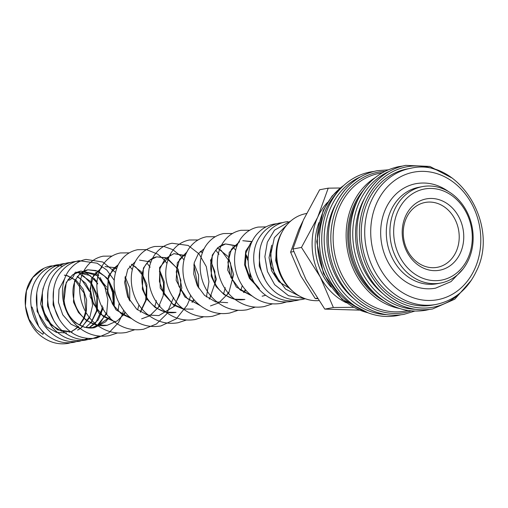 <?xml version="1.0" encoding="UTF-8"?>
<svg xmlns="http://www.w3.org/2000/svg" width="508" height="508" viewBox="0 0 508 508"><rect width="100%" height="100%" fill="white"/><g stroke="black" fill="none" stroke-linecap="round" stroke-linejoin="round"><path stroke-width="0.76" d="M43.745 268.453L32.836 277.457L26.454 290.786L25.4 305.962L29.051 319.227L36.189 329.609L42.901 334.327L43.523 332.715L38.678 326.428L32.017 307.01M68.053 279.591L68.936 280.156A5.283 2.407 -54.9 0 0 74.009 275.139M382.81 316.243A72.993 61.493 -100.6 0 1 366.732 312.312A72.993 61.493 -100.6 0 1 360.845 309.543L356.489 307.207A69.247 58.337 -100.6 0 1 351.371 304.121A69.247 58.337 -100.6 0 1 335.344 194.602L338.55 190.849A72.993 61.493 -100.6 0 1 343.033 186.131A72.993 61.493 -100.6 0 1 356.597 176.638M360.845 309.543A72.993 61.493 -100.6 0 1 355.448 306.292A72.993 61.493 -100.6 0 1 328.524 206.769A72.993 61.493 -100.6 0 1 338.55 190.849M399.65 308.515A70.066 59.03 -100.6 0 1 378.479 299.669A70.066 59.03 -100.6 0 1 346.145 237.63A70.066 59.03 -100.6 0 1 375.095 177.73M408.178 310.502L405.492 311.01A70.066 59.03 -100.6 0 1 365.487 302.114A70.066 59.03 -100.6 0 1 333.604 229.032A70.066 59.03 -100.6 0 1 379.635 173.285L382.321 172.784M384.181 301.034A68.155 57.423 -100.6 0 1 379.216 298.037A68.155 57.423 -100.6 0 1 363.385 190.309M432.765 305.054A69.247 58.337 -100.6 0 1 393.23 296.259A69.247 58.337 -100.6 0 1 361.715 224.041A69.247 58.337 -100.6 0 1 407.206 168.942L410.674 168.288A69.247 58.337 -100.6 0 0 371.151 201.2A69.247 58.337 -100.6 0 0 396.691 295.612A69.247 58.337 -100.6 0 0 436.232 304.406L432.765 305.054M450.494 192.83A49.073 41.345 -100.6 0 1 472.827 244.011A49.073 41.345 -100.6 0 1 440.588 283.058A49.073 41.345 -100.6 0 1 412.572 276.828A49.073 41.345 -100.6 0 1 390.239 225.647A49.073 41.345 -100.6 0 1 422.478 186.601A49.073 41.345 -100.6 0 1 450.494 192.83M422.478 186.601L418.871 187.274A49.073 41.345 79.4 0 0 386.632 226.32A49.073 41.345 79.4 0 0 408.965 277.508A49.073 41.345 79.4 0 0 436.982 283.737L440.588 283.058M450.888 194.894A46.349 39.046 -100.6 0 1 467.982 258.083A46.349 39.046 -100.6 0 1 415.068 274.225A46.349 39.046 -100.6 0 1 397.974 211.036A46.349 39.046 -100.6 0 1 450.888 194.894M359.327 310.121L324.796 309.118L306 279.61L292.881 249.041L303.422 219.932L319.64 189.77L328.225 188.157L317.678 217.259A59.976 50.533 -100.6 0 1 327.45 202.463M346.278 302.749A59.976 50.533 -100.6 0 1 339.795 299.034A59.976 50.533 -100.6 0 1 320.256 276.936A59.976 50.533 -100.6 0 1 317.678 217.259L301.46 247.428L320.256 276.936L333.375 307.505L353.409 307.308M317.487 298.704L315.265 298.577L300.742 275.781L290.608 252.152L298.755 229.667L302.832 221.259M318.776 300.609A44.031 37.097 -100.6 0 1 297.059 294.564A44.031 37.097 -100.6 0 1 277.025 248.647A44.031 37.097 -100.6 0 1 305.949 213.614L306.451 213.519M443.979 206.654A32.988 27.794 -100.6 0 1 458.991 241.059A32.988 27.794 -100.6 0 1 437.318 267.31A32.988 27.794 -100.6 0 1 418.484 263.119A32.988 27.794 -100.6 0 1 403.473 228.714A32.988 27.794 -100.6 0 1 425.145 202.463A32.988 27.794 -100.6 0 1 443.979 206.654M447.002 203.505A36.284 30.569 -100.6 0 1 460.381 252.978A36.284 30.569 -100.6 0 1 418.954 265.614A36.284 30.569 -100.6 0 1 405.575 216.141A36.284 30.569 -100.6 0 1 447.002 203.505M463.029 269.005L451.028 281.623L435.572 288.163A53.162 44.787 -100.6 0 1 405.219 281.413A53.162 44.787 -100.6 0 1 385.61 208.928A53.162 44.787 -100.6 0 1 415.95 183.667C426.841 181.775 437.191 184.061 447.002 190.519L448.488 191.56M74.085 274.961A5.283 2.407 -54.9 0 0 74.486 273.704M74.511 273.564A5.283 2.407 -54.9 0 0 74.587 272.955M331.064 287.077A56.382 47.498 -100.6 0 1 318.954 222.587M292.989 291.433A41.827 35.242 -100.6 0 1 281.889 232.34M293.764 251.562L290.608 252.152M317.17 298.221L315.265 298.577M340.195 187.998L328.225 188.157M301.46 247.428L292.881 249.041M333.375 307.505L324.796 309.118M410.655 308.419A72.911 61.43 -100.6 0 1 390.582 299.631A72.911 61.43 -100.6 0 1 384.035 294.608L380.886 291.884A68.155 57.423 -100.6 0 1 363.639 200.031L365.582 196.355A72.911 61.43 -100.6 0 1 385.382 173.825M404.019 309.67A72.911 61.43 -100.6 0 1 383.94 300.876A72.911 61.43 -100.6 0 1 377.393 295.859L374.25 293.129A68.155 57.423 -100.6 0 1 357.003 201.282L358.94 197.599A72.911 61.43 -100.6 0 1 378.739 175.07M382.08 313.785A72.911 61.43 -100.6 0 1 362.001 304.997A72.911 61.43 -100.6 0 1 355.454 299.98L352.311 297.25A68.155 57.423 -100.6 0 1 335.064 205.397L337.001 201.72A72.911 61.43 -100.6 0 1 356.8 179.191M289.376 288.201L278.822 281.692L271.558 270.726L269.043 257.645L271.704 245.212M259.442 288.785L249.396 278.346L244.539 264.643L245.726 251.104L252.336 241.122M265.627 295.288L262.122 296.208L265.614 295.275M252.292 296.151L236.322 287.039L227.686 270.091L229.216 252.489L239.528 241.681M242.773 240.709L251.847 241.541M236.931 246.177L225.577 243.935C220.409 244.9 216.313 248.342 213.277 254.254C207.366 265.538 211.69 284.899 223.755 293.821C230.41 298.863 237.458 300.736 244.907 299.441L234.207 299.199L224.168 294.678L216.135 286.588L211.176 276.206L212.281 255.092L217.843 247.637L225.571 243.935L237.046 245.859M245.675 253.975L248.088 258.458M250.711 274.911L250.247 278.327M245.732 290.017L243.897 292.621M217.659 248.094L227.908 256.407M228.46 257.207L233.61 274.53L228.867 292.684M228.524 293.243L218.923 302.711M218.396 303.016L210.483 305.905M200.647 305.848L184.868 296.932L176.155 280.314L177.305 262.846L187.141 251.708M200.444 251.327L202.622 252.324M210.699 259.632L216.395 279.197L209.467 299.085M193.256 309.137L183.096 309.01L173.45 304.997L160.242 288.08L159.556 267.583L170.675 254.61M184.233 309.124L173.076 304.241L164.071 294.303L159.429 281.489L159.925 268.732L164.91 258.94L173.933 253.632L185.407 255.556M194.031 263.671L198.571 275.088L198.609 288.023M194.094 299.714L192.253 302.317M165.595 257.867L156.712 256.87C152.667 257.62 149.193 259.975 146.304 263.944C138.36 274.104 141.135 295.745 153.918 305.943C160.788 311.582 168.167 313.722 176.041 312.369L165.354 312.128L155.308 307.6L147.282 299.523L142.323 289.141L143.421 268.027L148.99 260.572L156.705 256.87L165.779 257.702M166.014 257.791L178.156 269.164L181.839 287.992L174.606 306.089L158.845 315.601L147.396 315.017L136.703 309.181L127.679 296.99L124.587 282.277L127.768 269.316L135.458 261.487M139.503 260.102L150.978 262.026M159.601 270.135L164.148 281.553L164.179 294.488M160.014 305.613L149.955 315.703M149.542 315.944L141.618 318.834L149.466 315.887M131.794 318.776L116.014 309.867L107.302 293.243L108.452 275.768L118.288 264.636M131.591 264.255L141.249 271.755L146.863 284.423L146.672 299.142L140.392 312.293M115.545 322.18L99.155 313.461L90.081 296.456L91.415 278.555L101.816 267.538M114.376 267.487L116.548 268.484M125.178 276.6L129.718 288.017L129.756 300.958M125.235 312.642L123.4 315.246M122.873 315.347L117.431 320.77L107.194 325.298L96.501 325.056L86.455 320.535L78.422 312.445L73.463 302.063L74.568 280.949L80.137 273.495L87.859 269.799L98.063 271.139L107.563 278.473M108.109 279.146L114.179 292.094L114.262 306.762M109.944 317.106L94.501 327.685L84.531 327.304L75.216 322.637L67.907 314.414L63.678 303.898L66.237 282.512L72.53 274.923L80.982 271.088L95.694 274.06L106.559 286.988M107.575 289.604L109.214 297.009M106.883 313.417L97.498 325.152M97.371 325.241L91.669 328.028M97.676 283.515L89.96 275.476L75.381 272.142L87.02 273.514L97.041 281.438M103.276 307.746L98.209 319.976L88.767 328.003M79.667 273.901L90.729 281.61L97.282 294.881L97.409 310.102L90.938 323.132M77.368 276.352L85.642 283.299L91.034 293.586L92.564 305.479L89.903 316.967M89.599 317.64L80.683 328.314M80.181 328.644L77.648 330.067M42.367 292.017L42.526 309.753L51.537 325.114L61.474 331.159L72.092 331.889L57.652 329.863L45.955 319.354L40.596 303.765L43.123 288.131M64.446 275.107L67.335 275.673M67.52 275.723L76.346 280.518L83.096 289.039L86.633 299.936L86.347 311.499M86.112 312.591L84.239 318.148M84.017 318.637L79.781 325.177M78.524 326.517L77.299 327.654M77.127 327.806L74.714 329.609M74.581 329.698L72.047 331.114M70.523 331.781L69.304 332.219M68.066 279.571L68.936 280.156M386.328 314.636A71.425 60.179 -100.6 0 1 330.822 207.353A71.425 60.179 -100.6 0 1 360.458 176.86M411.156 310.871A71.425 60.179 -100.6 0 1 345.65 285.515A71.425 60.179 -100.6 0 1 337.464 206.108A71.425 60.179 -100.6 0 1 384.956 171.361M414.909 309.27A71.425 60.179 -100.6 0 1 359.404 201.987A71.425 60.179 -100.6 0 1 389.033 171.488M461.048 292.17A71.425 60.179 -100.6 0 1 383.337 290.805A71.425 60.179 -100.6 0 1 366.046 200.743A71.425 60.179 -100.6 0 1 438.239 170.688M367.601 312.661A69.247 58.337 -100.6 0 1 349.352 304.502A69.247 58.337 -100.6 0 1 323.812 210.09A69.247 58.337 -100.6 0 1 343.719 185.496M414.776 311.093L404.025 314.338C386.518 317.259 370.326 312.477 355.454 299.98A72.911 61.43 -100.6 0 1 335.115 205.588A72.911 61.43 -100.6 0 1 337.001 201.72C346.329 184.677 359.683 174.346 377.057 170.72L388.252 169.837M429.266 309.486L425.964 310.217C408.457 313.138 392.265 308.356 377.393 295.859A72.911 61.43 -100.6 0 1 357.054 201.466A72.911 61.43 -100.6 0 1 358.94 197.599C368.268 180.556 381.622 170.224 398.996 166.599L402.336 166.084M471.538 280.01L454.787 299.174L432.606 308.966C415.1 311.893 398.907 307.105 384.035 294.608A72.911 61.43 -100.6 0 1 363.69 200.222A72.911 61.43 -100.6 0 1 365.582 196.355C374.91 179.311 388.258 168.974 405.638 165.354L429.863 166.434L452.425 178.213M376.758 202.978A64.884 54.667 -100.6 0 1 450.831 180.384A64.884 54.667 -100.6 0 1 474.764 268.846A64.884 54.667 -100.6 0 1 400.685 291.446A64.884 54.667 -100.6 0 1 376.758 202.978M59.658 265.684L51.073 265.957C44.723 267.189 39.275 270.269 34.728 275.184C18.701 291.573 23.571 325.495 44.031 338.112C51.714 343.084 59.868 344.818 68.51 343.313L73.939 341.763M59.48 264.528L56.674 264.903C48.711 266.516 42.278 270.827 37.389 277.838C24.778 295.205 30.797 325.317 49.632 337.052C57.315 342.03 65.475 343.77 74.111 342.259L79.616 340.684M65.088 263.474L62.274 263.849C54.737 265.36 48.552 269.329 43.72 275.768C32.537 290.278 34.303 314.985 47.542 329.317C56.648 339.128 67.373 343.09 79.718 341.211L87.928 338.423M70.65 262.426L67.882 262.801C60.344 264.306 54.159 268.275 49.327 274.714C38.773 291.7 39.56 308.978 51.683 326.542C60.916 337.547 72.123 342.087 85.319 340.157L88.024 339.515M76.251 261.372L73.489 261.747C67.139 262.979 61.69 266.059 57.137 270.974C41.504 287.014 45.701 319.919 65.259 333.083C73.216 338.671 81.769 340.678 90.919 339.103L99.612 336.08M114.103 280.086L106.82 270.085L97.168 263.207L79.096 260.693C72.746 261.931 67.291 265.005 62.744 269.919C50.508 282.785 49.949 306.73 61.322 322.345C70.599 334.778 82.334 340.017 96.52 338.055L108.89 332.784L118.37 322.764L122.199 314.941M115.335 272.288L102.806 262.02L85.966 259.404C80.01 260.566 74.943 263.531 70.764 268.288C57.709 282.581 60.274 310.737 76.645 325.507C86.195 334.232 97.053 337.617 109.226 335.667L117.634 332.918M112.014 256.096L103.181 256.172C96.126 257.594 90.399 261.398 85.998 267.595C73.698 284.163 79.813 314.16 99.155 326.517C107.658 332.143 116.751 334.112 126.435 332.435L134.753 329.73M129.229 252.863L120.396 252.94C114.084 254.184 108.795 257.41 104.527 262.611C91.377 277.959 95.593 307.638 113.779 321.393C122.847 328.416 132.798 331.019 143.643 329.203L156.483 323.958L166.592 314.071L173.634 297.409M146.444 249.631L137.611 249.707C128.829 251.574 122.25 256.832 117.862 265.474C110.528 283.502 113.995 300.279 128.276 315.805C137.833 324.536 148.692 327.92 160.865 325.971L176.32 318.814L187.192 305.118L189.071 300.66M163.659 246.399L154.819 246.475C147.771 247.898 142.043 251.701 137.643 257.893C125.673 274.066 131.096 303.098 149.517 315.925C158.306 322.212 167.824 324.485 178.073 322.739L186.493 319.989M206.439 296.97L208.934 281.673L206.299 266.592L199.015 253.879L188.182 245.459L172.041 243.243C166.078 244.405 161.011 247.371 156.832 252.12C143.351 266.833 146.602 296.183 164.084 310.591C173.406 318.421 183.807 321.393 195.288 319.507L203.606 316.801M198.234 239.96L189.249 240.011C180.467 241.878 173.888 247.136 169.501 255.778C162.389 272.961 165.379 289.268 178.479 304.692C188.239 314.427 199.581 318.287 212.509 316.274L220.821 313.569M215.297 236.703L206.464 236.779C200.152 238.023 194.862 241.249 190.595 246.45C177.451 261.798 181.661 291.478 199.847 305.232C208.915 312.255 218.872 314.858 229.711 313.042L238.036 310.337M232.658 233.496L223.679 233.547C217.716 234.709 212.649 237.674 208.477 242.424C195.421 256.718 197.987 284.874 214.351 299.65C223.901 308.375 234.766 311.76 246.932 309.81L255.251 307.105M249.726 230.238L240.887 230.315C233.832 231.737 228.111 235.541 223.711 241.732C211.411 258.305 217.519 288.296 236.861 300.66C245.364 306.28 254.457 308.254 264.147 306.578L272.459 303.873M266.021 226.866L258.108 227.076C251.797 228.327 246.507 231.546 242.24 236.753C229.476 251.695 233.007 280.27 250.152 294.424C259.474 302.254 269.875 305.232 281.356 303.346L286.398 301.987M276.803 223.717L274.053 224.085C268.065 225.241 262.865 228.054 258.451 232.524C243.815 246.704 244.97 275.781 260.674 291.014C269.608 299.796 279.876 303.27 291.484 301.441L294.183 300.806M282.41 222.663L279.648 223.031C271.678 224.644 265.252 228.956 260.363 235.966C246.52 254.819 255.264 288.309 277.19 297.758C283.648 300.749 290.284 301.631 297.091 300.393L299.79 299.752M288.017 221.609L285.248 221.983C277.717 223.488 271.526 227.457 266.694 233.896C252.222 252.171 260.026 285.921 281.686 296.164C288.461 299.587 295.459 300.641 302.692 299.339L305.27 298.736M290.868 220.929L274.511 230.156L267.335 242.176L264.884 256.648L267.437 271.513L274.657 284.671L288.519 295.707L305.219 298.717M289.566 222.098L274.358 237.719L270.485 255.607L274.485 274.11L285.521 289.084L301.396 297.085M242.78 240.709L251.663 241.706M245.478 255.054L248.082 260.718M250.006 272.764L249.657 277.311M245.421 289.649L243.586 292.43M217.234 248.171L221.177 250.368L230.473 262.871L232.442 280.543M228.543 292.297L226.371 295.662M200.26 251.504L202.501 252.641M210.477 260.585L214.827 271.437L215.227 283.775M211.334 295.529L209.156 298.894M173.939 253.632L185.287 255.873M193.834 264.751L198.018 287.007M193.783 299.345L191.948 302.127M165.83 257.969L168.281 259.232L176.422 267.653L180.829 280.397L179.921 294.532L173.666 306.711L158.845 315.601M148.38 261.099L150.863 262.338M159.41 271.215L163.5 282.829L163.195 295.732L158.356 307.41L149.879 315.639M131.407 264.433L135.769 267.017L142.811 275.546L146.475 287.452L145.65 300.399L140.303 311.823M105.067 266.567L113.957 267.564M114.192 267.665L116.434 268.808M124.981 277.679L129.159 299.936M124.924 312.28L123.088 315.055M107.194 325.298C99.746 326.6 92.697 324.726 86.043 319.678C73.984 310.756 69.653 291.395 75.565 280.111C78.607 274.193 82.702 270.758 87.859 269.799L95.936 270.516L104.375 275.952L107.366 279.241M107.931 280.003L113.354 292.227L113.69 305.962M109.645 316.782L105.651 321.793L94.501 327.685C88.36 328.784 82.417 327.285 76.67 323.19C62.224 313.519 59.512 287.528 70.644 276.943C73.654 273.768 77.102 271.818 80.982 271.088L97.072 275.533L106.724 289.643M106.483 312.871L100.552 322.345L97.326 325.114M97.199 325.209L91.618 328.028M102.508 307.931L96.114 322.104L94.132 324.193M93.967 324.345L88.659 327.997M79.508 274.047L83.642 276.066L92.177 284.734L96.914 297.275L96.52 310.877L91.097 322.434L85.763 327.47M77.172 276.606L81.871 280.067L89.389 291.363M89.218 317.157L82.004 327.12L80.575 328.231M80.023 328.613L77.546 330.054M64.338 275.171L67.177 275.787M67.367 275.844L74.663 279.743L84.036 293.078L85.795 310.477M85.585 311.69L83.807 317.741M83.585 318.262L79.502 325.025M78.334 326.346L77.083 327.571M76.905 327.73L74.555 329.571M74.422 329.667L71.945 331.108M70.491 331.762L69.253 332.226M366.732 312.312C376.86 316.376 387.083 317.468 397.389 315.582L400.685 314.852M343.033 186.131C351.003 178.67 360.134 173.946 370.421 171.964L373.761 171.45M368.319 312.934L342.036 299.326L323.507 273.666L316.706 241.706L323.132 210.509L332.124 196.005L344.291 184.976M436.232 304.406C454.355 300.507 467.754 289.401 476.428 271.075C500.272 224.46 457.695 156.794 410.674 168.288M59.785 265.703L62.649 266.211M96.571 309.334L91.713 284.34L90.938 282.918M101.136 314.623L102.33 305.892M97.657 283.959L94.418 278.505M106.642 313.969L107.836 299.701L104.546 285.75L100.019 277.451M98.768 275.761L95.701 272.282M88.062 339.509L90.748 338.607M113.436 305.587L112.528 292.348L107.918 280.06M79.978 261.303L76.289 261.372M113.989 321.755L114.294 321.196M118.034 311.093L119.107 303.53M122.333 314.566L123.52 310.54M137.585 309.905L139.001 304.87M132.391 269.685L129.502 266.052M154.8 306.667L156.42 300.641M150.146 267.246L146.945 263.074M166.814 263.22L164.16 259.842M163.932 259.588L157.626 254.121L146.59 249.657M189.23 300.209L190.64 295.173M184.029 259.988L181.369 256.61M181.146 256.356L172.834 249.657L163.805 246.424M223.653 293.738L225.273 287.712M218.999 254.317L215.798 250.146M240.868 290.506L242.278 285.477M235.674 250.292L232.785 246.659M250.863 244.424L250.228 243.681M279.394 272.65L275.685 260.566L276.466 248.355M279.737 281.826L271.031 266.573L270.948 249.091M265.284 280.168L259.245 266.122L259.74 251.193M258.464 287.572L249.917 277.774L245.504 265.354L245.885 252.99L250.52 243.313L252.082 241.63M252.07 295.986L239.992 289.789L230.835 277.305L227.882 262.28L231.426 249.25L239.503 241.732M227.679 302.673L215.646 301.904L204.553 295.358L197.294 285.661L193.713 274.047L194.253 262.668L198.418 253.594L204.311 248.558M200.431 305.683L187.344 298.59L178.911 286.341L176.244 271.932L179.54 259.372L187.096 251.79M131.572 318.611L121.431 313.938L112.547 304.203L107.861 291.643L108.134 279.044L112.814 269.176L118.243 264.719M115.379 322.053L103.257 316.446L93.529 304.057L90.157 288.754L93.586 275.336L101.791 267.589M80.239 328.536L71.063 324.237L62.757 314.814L58.445 302.349L59.004 289.522L64.941 278.098M59.118 318.872L53.086 304.844L53.575 289.922M53.53 319.945L47.479 305.911L47.968 290.97M66.484 332.943L56.413 332.378L46.863 327.012L37.103 311.448L36.767 293.065"/></g></svg>
